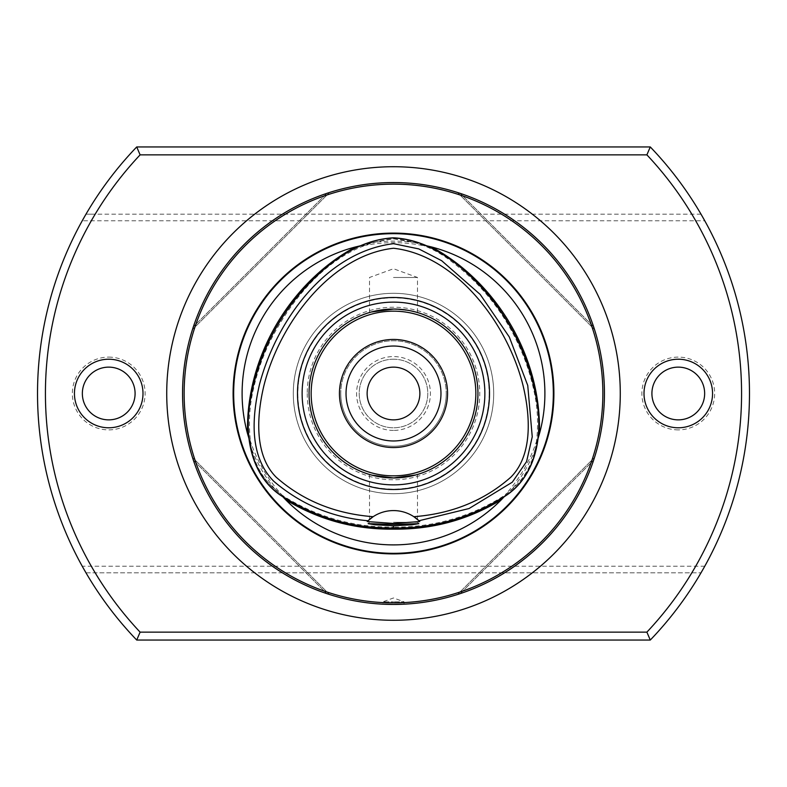 <?xml version="1.0" encoding="UTF-8"?>
<svg xmlns="http://www.w3.org/2000/svg" width="787" height="787" viewBox="0 0 787 787"><rect width="100%" height="100%" fill="white"/><g stroke="black" fill="none" stroke-linecap="round" stroke-linejoin="round"><path stroke-width="0.59" stroke-dasharray="3.94 2.95" d="M282.09 495.987L281.441 494.452L274.643 488.845C262.297 478.162 254.575 464.792 251.486 448.738L250.04 440.061L249.036 438.743M360.436 245.78L362.089 245.977L370.313 242.898L393.5 238.815L416.687 242.898L424.911 245.977A150.829 150.829 0 0 0 362.089 245.977M250.04 440.061A150.829 150.829 0 0 0 281.441 494.452M536.96 440.061L535.514 448.738C532.425 464.783 524.713 478.152 512.357 488.845L505.559 494.452A150.829 150.829 0 0 0 536.96 440.061L537.964 438.733M108.724 357.111A36.389 36.389 0 0 1 145.113 393.5A36.389 36.389 0 0 1 108.724 429.889A36.389 36.389 0 0 1 72.335 393.5A36.389 36.389 0 0 1 108.724 357.111M108.724 427.784A34.284 34.284 0 0 0 142.998 393.5A34.284 34.284 0 0 0 108.724 359.216A34.284 34.284 0 0 1 142.998 393.5A34.284 34.284 0 0 1 108.724 427.784A34.284 34.284 0 0 1 74.44 393.5A34.284 34.284 0 0 1 108.724 359.216A34.284 34.284 0 0 0 74.44 393.5A34.284 34.284 0 0 0 108.724 427.784M108.724 419.865A26.364 26.364 0 0 0 135.089 393.5A26.364 26.364 0 0 0 108.724 367.135A26.364 26.364 0 0 0 82.35 393.5A26.364 26.364 0 0 0 108.724 419.865M678.276 429.889A36.389 36.389 0 0 1 641.887 393.5A36.389 36.389 0 0 1 678.276 357.111A36.389 36.389 0 0 1 714.665 393.5A36.389 36.389 0 0 1 678.276 429.889M678.276 359.216A34.284 34.284 0 0 0 644.002 393.5A34.284 34.284 0 0 0 678.276 427.784A34.284 34.284 0 0 1 644.002 393.5A34.284 34.284 0 0 1 678.276 359.216A34.284 34.284 0 0 1 712.56 393.5A34.284 34.284 0 0 1 678.276 427.784A34.284 34.284 0 0 0 712.56 393.5A34.284 34.284 0 0 0 678.276 359.216M678.276 367.135A26.364 26.364 0 0 0 651.911 393.5A26.364 26.364 0 0 0 678.276 419.865A26.364 26.364 0 0 0 704.65 393.5A26.364 26.364 0 0 0 678.276 367.135M393.5 419.865A26.364 26.364 0 0 1 367.135 393.5A26.364 26.364 0 0 1 393.5 367.135A26.364 26.364 0 0 1 419.865 393.5A26.364 26.364 0 0 1 393.5 419.865M393.5 359.216A34.284 34.284 0 0 0 359.216 393.5A34.284 34.284 0 0 0 393.5 427.784A34.284 34.284 0 0 1 359.216 393.5A34.284 34.284 0 0 1 393.5 359.216A34.284 34.284 0 0 1 427.784 393.5A34.284 34.284 0 0 1 393.5 427.784A34.284 34.284 0 0 0 427.784 393.5A34.284 34.284 0 0 0 393.5 359.216M393.5 430.42A36.92 36.92 0 0 1 356.58 393.5A36.92 36.92 0 0 1 393.5 356.58A36.92 36.92 0 0 1 430.42 393.5A36.92 36.92 0 0 1 393.5 430.42M393.5 604.446A210.946 210.946 0 0 1 182.554 393.5A210.946 210.946 0 0 1 393.5 182.554A210.946 210.946 0 0 1 604.446 393.5A210.946 210.946 0 0 1 393.5 604.446L404.046 604.18L404.046 601.809L393.5 601.809L404.046 601.809L393.5 597.972L382.954 601.809L393.5 601.809L382.954 601.809L382.954 604.18L393.5 604.446A210.946 210.946 0 0 0 604.446 393.5A210.946 210.946 0 0 0 393.5 182.554M424.911 245.977L426.574 245.78M505.559 494.452L504.91 495.987M410.47 310.776L393.5 309.055L410.47 310.776L415.664 312.016M415.654 312.016L414.956 311.829M393.5 277.477L417.494 277.477L393.5 277.477M346.034 393.5A47.466 47.466 0 0 0 393.5 440.966A47.466 47.466 0 0 0 440.966 393.5A47.466 47.466 0 0 1 393.5 440.966A47.466 47.466 0 0 1 346.034 393.5A47.466 47.466 0 0 0 393.5 440.966A47.466 47.466 0 0 0 440.966 393.5A47.466 47.466 0 0 0 393.5 346.034A47.466 47.466 0 0 0 346.034 393.5A47.466 47.466 0 0 1 393.5 346.034A47.466 47.466 0 0 1 440.966 393.5A47.466 47.466 0 0 0 393.5 346.034A47.466 47.466 0 0 0 346.034 393.5M340.761 393.5A52.739 52.739 0 0 0 393.5 446.239A52.739 52.739 0 0 0 446.239 393.5A52.739 52.739 0 0 1 393.5 446.239A52.739 52.739 0 0 1 340.761 393.5A52.739 52.739 0 0 1 393.5 340.761A52.739 52.739 0 0 1 446.239 393.5A52.739 52.739 0 0 0 393.5 340.761A52.739 52.739 0 0 0 340.761 393.5M309.055 393.5A84.445 84.445 0 0 0 393.5 477.945A84.445 84.445 0 0 0 477.945 393.5A84.445 84.445 0 0 1 393.5 477.945A84.445 84.445 0 0 1 309.055 393.5A84.445 84.445 0 0 0 393.5 477.945A84.445 84.445 0 0 0 477.945 393.5A84.445 84.445 0 0 0 393.5 309.055A84.445 84.445 0 0 0 309.055 393.5A84.445 84.445 0 0 1 393.5 309.055A84.445 84.445 0 0 1 477.945 393.5A84.445 84.445 0 0 0 393.5 309.055A84.445 84.445 0 0 0 309.055 393.5A84.445 84.445 0 0 1 393.5 309.055A84.445 84.445 0 0 1 477.945 393.5M293.295 393.5A100.205 100.205 0 0 0 393.5 493.705A100.205 100.205 0 0 0 493.705 393.5A100.205 100.205 0 0 0 393.5 293.295A100.205 100.205 0 0 0 293.295 393.5A100.205 100.205 0 0 0 393.5 493.705A100.205 100.205 0 0 0 493.705 393.5A100.205 100.205 0 0 0 393.5 293.295A100.205 100.205 0 0 0 293.295 393.5A100.205 100.205 0 0 0 393.5 493.705A100.205 100.205 0 0 0 493.705 393.5A100.205 100.205 0 0 0 393.5 293.295A100.205 100.205 0 0 0 293.295 393.5M307.225 393.5A86.275 86.275 0 0 0 393.5 479.775A86.275 86.275 0 0 0 479.775 393.5A86.275 86.275 0 0 0 393.5 307.225A86.275 86.275 0 0 0 307.225 393.5M372.044 475.171L371.346 474.984M371.336 474.984L376.53 476.224L393.5 477.945L410.47 476.224L415.664 474.984M393.5 522.283L417.494 522.283L393.5 522.283M373.136 516.705A36.92 36.92 0 0 1 413.864 516.705M193.395 460.257C213.818 522.342 264.658 573.182 326.743 593.605C264.658 573.182 213.818 522.342 193.395 460.257L326.743 593.605L193.395 460.257M329.182 594.401L328.445 594.165M326.743 193.395C264.658 213.818 213.818 264.658 193.395 326.743C213.818 264.658 264.658 213.818 326.743 193.395L193.395 326.743L326.743 193.395M704.768 566.217A355.98 355.98 0 0 0 704.768 220.783L82.232 220.783A355.98 355.98 0 0 0 82.232 566.217L704.768 566.217M85.98 572.808L701.02 572.808L85.98 572.808A355.98 355.98 0 0 0 136.722 640.047L650.278 640.047A355.98 355.98 0 0 0 701.02 572.808M650.278 640.047L646.884 632.138A348.061 348.061 0 0 0 691.822 572.808M646.884 632.138L140.116 632.138A348.061 348.061 0 0 1 95.178 572.808M136.722 146.953A355.98 355.98 0 0 0 85.98 214.192L701.02 214.192A355.98 355.98 0 0 0 650.278 146.953L136.722 146.953L140.116 154.862A348.061 348.061 0 0 0 95.178 214.192L85.98 214.192M593.605 326.743C573.182 264.658 522.342 213.818 460.257 193.395C522.342 213.818 573.182 264.658 593.605 326.743L460.257 193.395L593.605 326.743M457.808 192.589L459.096 193.012M458.555 192.835L457.818 192.599M460.257 593.605C522.342 573.182 573.182 522.342 593.605 460.257C573.182 522.342 522.342 573.182 460.257 593.605L593.605 460.257L460.257 593.605M393.5 309.055L376.53 310.776L371.336 312.016M192.49 329.517L329.517 192.49L192.49 329.517M457.483 192.49L594.51 329.517L457.483 192.49M594.51 457.483L457.483 594.51L594.51 457.483M329.517 594.51L192.49 457.483L329.517 594.51M701.02 214.192L95.178 214.192M140.116 154.862L646.884 154.862A348.061 348.061 0 0 1 691.822 214.192M136.722 640.047L140.116 632.138M650.278 146.953L646.884 154.862M393.5 529.149L393.5 527.064C356.226 527.457 321.529 518.328 289.419 499.696C269.351 488.255 256.769 471.423 251.673 449.2C248.161 428.885 248.79 408.66 253.571 388.532C257.221 372.202 262.71 356.501 270.03 341.45C294.456 293.246 336.728 244.177 393.5 238.845C414.916 240.527 434.208 248.062 451.354 261.432C479.736 282.72 501.604 309.399 516.97 341.45C524.29 356.501 529.779 372.202 533.429 388.532C538.21 408.66 538.839 428.885 535.327 449.2C530.231 471.423 517.649 488.255 497.581 499.696C465.471 518.328 430.774 527.457 393.5 527.064M370.313 242.898A152.373 152.373 0 0 1 416.687 242.898M274.643 488.845A152.373 152.373 0 0 1 251.486 448.738M535.514 448.738A152.373 152.373 0 0 1 512.357 488.845M489.14 393.5A95.64 95.64 0 0 1 393.5 489.14A95.64 95.64 0 0 1 297.86 393.5A95.64 95.64 0 0 1 393.5 297.86A95.64 95.64 0 0 1 489.14 393.5M369.506 312.537L369.506 277.477L393.5 268.741L417.494 277.477L417.494 312.537M417.494 474.463L417.494 522.283L418.861 523.64M369.506 474.463L369.506 522.283L368.139 523.64"/><path stroke-width="1.18" d="M504.91 495.987L501.368 499.725A151.389 151.389 0 0 1 285.632 499.725L282.09 495.987M249.036 438.743L247.571 433.804A151.389 151.389 0 0 1 355.409 246.98L360.436 245.78M393.5 528.087C432.653 528.559 468.806 518.554 501.949 498.073C537.137 478.093 543.561 433.529 536.163 397.14C529.031 358.99 513.094 324.942 488.373 294.977C464.241 266.823 432.152 239.809 393.5 237.812C354.553 239.946 322.709 266.882 298.529 295.105C273.876 325.011 257.988 358.961 250.866 396.953C243.419 433.253 249.794 478.201 285.169 498.141C318.489 518.643 354.603 528.628 393.5 528.087L393.5 527.979C432.575 528.451 468.659 518.476 501.762 498.053C537 478.132 543.463 433.558 536.055 397.16C528.923 359.059 513.026 325.041 488.333 295.115C464.212 266.95 432.142 239.927 393.5 237.93C354.868 239.927 322.778 266.95 298.667 295.115C273.974 325.041 258.067 359.059 250.945 397.16C243.537 433.568 250 478.132 285.238 498.053C318.332 518.476 354.416 528.451 393.5 527.979L393.5 525.755L411.896 524.801L418.861 523.64L393.5 524.408L368.139 523.64L375.104 524.801L393.5 525.755M393.5 243.685C326.212 251.889 276.562 320.093 259.592 384.086C252.027 416.726 248.82 456.126 273.846 481.349C300.988 504.457 332.38 517.6 368.041 520.758L367.224 521.565L393.5 523.434L419.776 521.565L418.959 520.758A36.92 36.92 0 0 0 413.864 516.705L418.959 520.758L469.062 508.53L512.288 482.195L526.562 461.635L532.248 436.785L527.743 385.463L509.278 336.954L480.188 294.436L441.674 260.704L418.763 248.899L393.5 243.685M413.864 516.705C451.935 513.754 484.251 500.591 510.802 477.217C532.189 455.84 530.772 417.927 523.129 385.817C507.438 322.808 455.693 255.165 393.5 248.259C331.307 255.165 279.562 322.808 263.871 385.817C256.228 417.927 254.811 455.84 276.198 477.217C302.749 500.591 335.065 513.754 373.136 516.705A36.92 36.92 0 0 0 368.041 520.758L373.136 516.705A36.92 36.92 0 0 1 413.864 516.705M108.724 419.865A26.364 26.364 0 0 0 135.089 393.5A26.364 26.364 0 0 0 108.724 367.135A26.364 26.364 0 0 0 82.35 393.5A26.364 26.364 0 0 0 108.724 419.865M108.724 427.784A34.284 34.284 0 0 0 142.998 393.5A34.284 34.284 0 0 0 108.724 359.216A34.284 34.284 0 0 0 74.44 393.5A34.284 34.284 0 0 0 108.724 427.784M678.276 367.135A26.364 26.364 0 0 0 651.911 393.5A26.364 26.364 0 0 0 678.276 419.865A26.364 26.364 0 0 0 704.65 393.5A26.364 26.364 0 0 0 678.276 367.135M678.276 359.216A34.284 34.284 0 0 0 644.002 393.5A34.284 34.284 0 0 0 678.276 427.784A34.284 34.284 0 0 0 712.56 393.5A34.284 34.284 0 0 0 678.276 359.216M393.5 367.135A26.364 26.364 0 0 0 367.135 393.5A26.364 26.364 0 0 0 393.5 419.865A26.364 26.364 0 0 0 419.865 393.5A26.364 26.364 0 0 0 393.5 367.135M426.574 245.78L431.591 246.98A151.389 151.389 0 0 1 539.429 433.804L537.964 438.733M393.5 233.1A160.4 160.4 0 0 1 553.9 393.5A160.4 160.4 0 0 1 393.5 553.9A160.4 160.4 0 0 1 233.1 393.5A160.4 160.4 0 0 1 393.5 233.1M393.5 602.862A209.362 209.362 0 0 1 184.138 393.5A209.362 209.362 0 0 1 393.5 184.138A209.362 209.362 0 0 1 602.862 393.5A209.362 209.362 0 0 1 393.5 602.862M382.954 604.18L393.5 604.446A210.946 210.946 0 0 0 604.446 393.5A210.946 210.946 0 0 0 393.5 182.554A210.946 210.946 0 0 0 182.554 393.5A210.946 210.946 0 0 0 393.5 604.446L404.046 604.18M414.956 311.829L410.47 310.776M346.034 393.5A47.466 47.466 0 0 0 393.5 440.966A47.466 47.466 0 0 0 440.966 393.5A47.466 47.466 0 0 0 393.5 346.034A47.466 47.466 0 0 0 346.034 393.5M339.443 393.5A54.057 54.057 0 0 0 393.5 447.557A54.057 54.057 0 0 0 447.557 393.5A54.057 54.057 0 0 0 393.5 339.443A54.057 54.057 0 0 0 339.443 393.5M309.055 393.5A84.445 84.445 0 0 0 393.5 477.945A84.445 84.445 0 0 0 477.945 393.5A84.445 84.445 0 0 0 393.5 309.055A84.445 84.445 0 0 0 309.055 393.5M302.129 393.5A91.371 91.371 0 0 0 393.5 484.871A91.371 91.371 0 0 0 484.871 393.5A91.371 91.371 0 0 0 393.5 302.129A91.371 91.371 0 0 0 302.129 393.5M297.496 393.5A96.004 96.004 0 0 0 393.5 489.504A96.004 96.004 0 0 0 489.504 393.5A96.004 96.004 0 0 0 393.5 297.496A96.004 96.004 0 0 0 297.496 393.5M415.664 474.984L393.5 477.945L372.044 475.171M367.224 521.565A36.92 36.92 0 0 1 367.903 520.896M328.445 594.165L329.182 594.401M136.722 640.047L140.116 632.138A348.061 348.061 0 0 1 140.116 154.862L646.884 154.862A348.061 348.061 0 0 1 646.884 632.138L650.278 640.047L136.722 640.047A355.98 355.98 0 0 1 136.722 146.953L650.278 146.953A355.98 355.98 0 0 1 650.278 640.047M140.116 632.138L646.884 632.138M82.232 220.783L85.98 214.192M85.98 572.808L82.232 566.217M459.096 193.012L458.555 192.835M419.776 521.565A36.92 36.92 0 0 0 419.097 520.896M371.336 312.016L393.5 309.055M704.768 566.217L701.02 572.808M701.02 214.192L704.768 220.783M646.884 154.862L650.278 146.953M136.722 146.953L140.116 154.862M355.409 246.98C289.075 282.828 245.426 358.429 247.571 433.804M285.632 499.725C318.705 519.794 354.662 529.602 393.5 529.149C432.338 529.602 468.295 519.794 501.368 499.725M393.5 523.434L393.5 524.408M393.5 620.274A226.774 226.774 0 0 1 166.726 393.5A226.774 226.774 0 0 1 393.5 166.726A226.774 226.774 0 0 1 620.274 393.5A226.774 226.774 0 0 1 393.5 620.274M393.5 233.67A159.83 159.83 0 0 1 553.33 393.5A159.83 159.83 0 0 1 393.5 553.33A159.83 159.83 0 0 1 233.67 393.5A159.83 159.83 0 0 1 393.5 233.67M475.84 393.5A82.34 82.34 0 0 1 393.5 475.84A82.34 82.34 0 0 1 311.16 393.5A82.34 82.34 0 0 1 393.5 311.16A82.34 82.34 0 0 1 475.84 393.5M539.429 433.804C541.574 358.429 497.925 282.828 431.591 246.98"/></g></svg>

